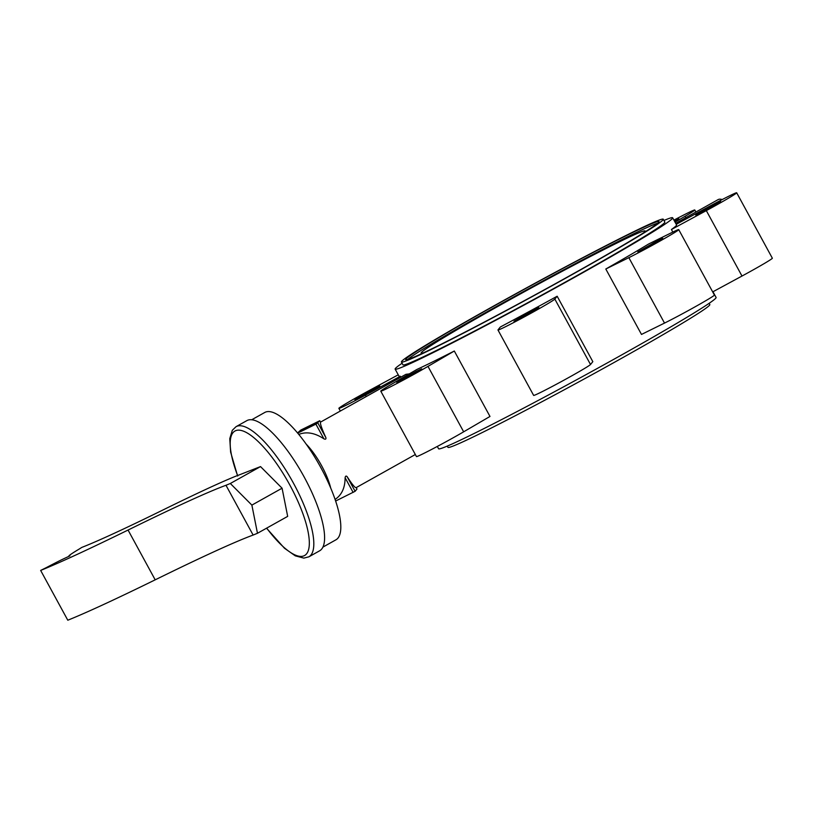 <?xml version="1.0" encoding="UTF-8"?>
<svg xmlns="http://www.w3.org/2000/svg" width="813" height="813" viewBox="0 0 813 813"><rect width="100%" height="100%" fill="white"/><g stroke="black" fill="none" stroke-linecap="round" stroke-linejoin="round"><path stroke-width="1.22" d="M722.188 199.571A37.286 11.27 -119.2 0 0 718.092 199.622L675.694 223.351M402.1 363.238A158.047 5.518 -28.6 0 0 395.138 369.112A158.047 5.518 -28.6 0 0 553.287 289.123A158.047 5.518 -28.6 0 0 672.666 217.803L676.538 224.906A158.047 5.518 151.4 0 1 671.426 229.51L672.829 232.081M605.807 269.012L641.487 334.438L664.516 323.086A32.418 1.128 -28.6 0 0 696.213 306.186A32.418 1.128 -28.6 0 0 714.403 295.058L678.733 229.632A32.418 1.128 -28.6 0 0 671.69 232.64L648.662 243.981A158.047 5.518 151.4 0 1 605.807 269.012L628.845 257.66A32.418 1.128 -28.6 0 0 660.542 240.76A32.418 1.128 -28.6 0 0 678.733 229.632M437.303 446.439L438.573 448.756A158.047 5.518 -28.6 0 0 596.712 368.777A158.047 5.518 -28.6 0 0 716.09 297.446L712.981 291.745M672.666 217.803A158.047 5.518 -28.6 0 0 663.957 220.465M497.963 329.976L533.643 395.403A32.418 1.128 -28.6 0 0 561.427 381.541A32.418 1.128 -28.6 0 0 590.512 364.509L592.829 361.663L557.159 296.237A158.047 5.518 151.4 0 1 500.351 326.989L498.023 329.834A32.418 1.128 -28.6 0 0 497.963 329.976A32.418 1.128 -28.6 0 0 525.757 316.115A32.418 1.128 -28.6 0 0 554.832 299.082L557.159 296.237M363.35 394.468L354.895 399.62L360.179 397.191L379.803 386.043L363.35 394.468M413.228 373.99L421.693 368.838L416.398 371.267L396.785 382.415L413.228 373.99M704.221 209.937L695.765 215.089L701.05 212.66L720.664 201.512L704.221 209.937M530.422 312.822L538.887 307.67L533.592 310.099L513.979 321.247L530.422 312.822M654.262 243.514L662.727 238.361L657.432 240.79L637.819 251.939L654.262 243.514M401.419 361.998L402.974 364.844A149.125 5.203 -28.6 0 0 409.854 362.883A149.125 5.203 -28.6 0 0 556.397 287.05A149.125 5.203 -28.6 0 0 664.831 222.071L663.286 219.225A149.125 5.203 -28.6 0 0 656.406 221.187A149.125 5.203 -28.6 0 0 509.863 297.019A149.125 5.203 -28.6 0 0 401.419 361.998A149.125 5.203 -28.6 0 0 408.299 360.037A149.125 5.203 -28.6 0 0 554.842 284.204A149.125 5.203 -28.6 0 0 663.286 219.225M643.256 233.016A127.56 4.451 -28.6 0 0 645.136 231.014A127.56 4.451 -28.6 0 0 639.231 232.65A127.56 4.451 -28.6 0 0 513.298 297.843A127.56 4.451 -28.6 0 0 421.164 353.127A127.56 4.451 -28.6 0 0 423.868 352.629M412.343 357.771A144.267 5.03 -28.6 0 0 554.11 284.408A144.267 5.03 -28.6 0 0 659.018 221.553A144.267 5.03 -28.6 0 0 652.361 223.443A144.267 5.03 -28.6 0 0 510.594 296.806A144.267 5.03 -28.6 0 0 405.687 359.671A144.267 5.03 -28.6 0 0 412.343 357.771M657.758 223.158A144.267 5.03 -28.6 0 0 653.134 224.866A144.267 5.03 -28.6 0 0 521.509 292.65A144.267 5.03 -28.6 0 0 407.73 359.478M447.272 446.093L447.953 447.333A149.125 5.203 -28.6 0 0 454.833 445.372A149.125 5.203 -28.6 0 0 601.376 369.539A149.125 5.203 -28.6 0 0 709.81 304.56L709.139 303.32M266.532 528.206L284.479 548.247L295.302 555.848L303.828 558.114L308.879 556.824L319.661 550.787A74.562 22.53 -119.2 0 0 304.225 477.099A74.562 22.53 -119.2 0 0 246.827 420.646L236.044 426.683L232.305 430.301L229.774 438.664L230.618 452.109L237.609 476.001M322.944 547.088L335.993 539.781A72.946 22.042 -119.2 0 0 320.891 467.709A72.946 22.042 -119.2 0 0 264.743 412.476L251.695 419.782M335.108 499.395C341.734 495.015 345.068 487.8 345.119 477.739C345.403 476.032 346.064 475.656 347.11 476.621C352.049 484.263 355.047 487.942 356.135 487.648L415.331 454.518M380.779 391.144L416.449 456.571A32.418 1.128 -28.6 0 0 433.4 448.502A32.418 1.128 -28.6 0 0 463.664 431.815L489.985 416.449L454.315 351.023A158.047 5.518 151.4 0 1 416.815 369.498L390.494 384.864A32.418 1.128 -28.6 0 0 380.779 391.144A32.418 1.128 -28.6 0 0 397.72 383.075A32.418 1.128 -28.6 0 0 427.984 366.389L454.315 351.023M712.686 291.908L741.995 276.044A32.418 1.128 -28.6 0 0 772.35 258.209L736.68 192.783A32.418 1.128 -28.6 0 0 710.105 205.984L676.223 224.327M674.627 221.4L678.774 218.717L674.272 220.74M675.024 222.132L685.074 216.268A32.418 1.128 -28.6 0 0 694.79 209.988A32.418 1.128 -28.6 0 0 673.926 220.12M671.426 229.51L706.324 210.618A32.418 1.128 -28.6 0 0 736.68 192.783M398.248 374.803L369.234 390.514A32.418 1.128 -28.6 0 0 338.879 408.35A32.418 1.128 -28.6 0 0 365.454 395.148L400.352 376.246A158.047 5.518 151.4 0 1 399.02 376.216L395.138 369.112M299.753 431.927L315.566 424.132L317.161 422.181L301.349 429.975L299.794 431.998M317.161 422.181L317.446 422.709M300.271 430.412L318.472 421.449L316.643 423.695L298.442 432.658L300.271 430.412L300.556 430.941M297.68 433.126L315.901 424.142L319.763 420.748L301.013 429.965L297.507 432.923M335.657 501.021L355.118 491.296L356.978 489.02L356.206 487.607L356.978 489.02M409.264 373.899L405.951 374.315L320.515 422.13L319.763 420.748L320.535 422.181C319.987 423.522 321.775 428.695 325.901 437.709C326.176 439.183 325.515 439.559 323.899 438.827C314.875 432.851 306.491 431.388 298.757 434.416M400.352 376.246L400.86 377.171M260.526 466.591L282.081 488.207L287.67 516.377L257.467 533.277L251.878 505.107L230.323 483.491L260.526 466.591L237.447 475.595M251.878 505.107L282.081 488.207M237.426 475.544A421.449 14.705 -28.6 0 0 163.2 509.863A461.977 16.118 151.4 0 1 81.778 547.423L79.542 548.836A53.495 1.87 -28.6 0 0 68.902 556.021A53.495 1.87 -28.6 0 0 69.938 555.858L65.253 558.043A38.089 1.331 -28.6 0 0 46.443 567.555L40.65 570.431L67.794 620.217A535.726 18.699 -28.6 0 0 155.192 579.832A534.111 18.638 151.4 0 1 253.128 535.056L257.467 533.277M155.192 579.832L128.058 530.046A534.111 18.638 151.4 0 1 225.984 485.28L253.128 535.056M40.65 570.431A535.726 18.699 -28.6 0 0 128.058 530.046M225.984 485.28L230.323 483.491M266.684 528.115A71.32 21.555 -119.2 0 0 307.527 552.383A71.32 21.555 -119.2 0 0 289.834 485.026A71.32 21.555 -119.2 0 0 240.424 430.311A71.32 21.555 -119.2 0 0 237.772 475.93M308.879 556.824A74.562 22.53 -119.2 0 0 293.442 483.135A74.562 22.53 -119.2 0 0 236.044 426.683M330.678 487.902A37.286 11.27 -119.2 0 0 321.643 465.788A37.286 11.27 -119.2 0 0 306.186 444.142M590.512 364.509L554.832 299.082M741.995 276.044L706.324 210.618M323.899 438.827L315.901 424.142M317.893 423.024L325.901 437.709M347.11 476.621L355.118 491.296M353.127 492.414L345.119 477.739M685.837 217.671L685.074 216.268M366.226 396.551L365.454 395.148M664.516 323.086L628.845 257.66M463.664 431.815L427.984 366.389M695.908 212.041L694.79 209.988M340.342 411.032L338.879 408.35"/></g></svg>
